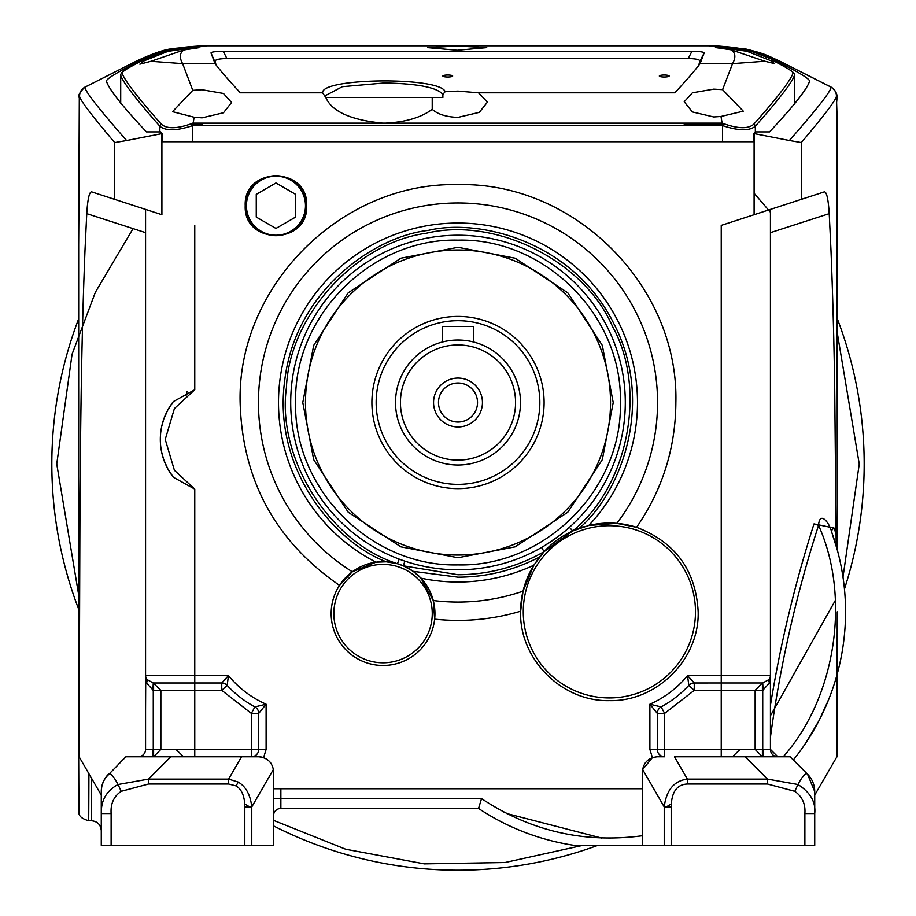 <?xml version="1.0" encoding="UTF-8"?>
<svg xmlns="http://www.w3.org/2000/svg" width="916" height="916" viewBox="0 0 916 916"><rect width="100%" height="100%" fill="white"/><g stroke="black" fill="none" stroke-linecap="round" stroke-linejoin="round"><path stroke-width="1.37" d="M458 340.031A62.483 62.483 0 0 1 520.483 402.525A62.483 62.483 0 0 1 458 465.007A62.483 62.483 0 0 1 395.517 402.525A62.483 62.483 0 0 1 458 340.031L463.736 340.294L458 340.031M472.564 341.76L473.618 342.023L473.618 326.405L473.618 342.023L472.541 341.748M458 344.954A57.571 57.571 0 0 1 515.571 402.525A57.571 57.571 0 0 1 458 460.095A57.571 57.571 0 0 1 400.429 402.525A57.571 57.571 0 0 1 458 344.954M482.446 402.525A24.446 24.446 0 0 1 458 426.97A24.446 24.446 0 0 1 433.554 402.525A24.446 24.446 0 0 1 458 378.079A24.446 24.446 0 0 1 482.446 402.525M458 422.047A19.522 19.522 0 0 0 477.522 402.525A19.522 19.522 0 0 0 458 382.991A19.522 19.522 0 0 0 438.478 402.525A19.522 19.522 0 0 0 458 422.047M442.382 342.023L443.459 341.748L442.382 342.023L442.382 326.405L473.618 326.405M376.155 402.525A81.845 81.845 0 0 0 458 484.369A81.845 81.845 0 0 0 539.845 402.525A81.845 81.845 0 0 0 458 320.68A81.845 81.845 0 0 0 376.155 402.525M544.104 402.525A86.104 86.104 0 0 0 458 316.421A86.104 86.104 0 0 0 371.896 402.525A86.104 86.104 0 0 0 458 488.629A86.104 86.104 0 0 0 544.104 402.525M610.525 402.525A152.525 152.525 0 0 1 458 555.05A152.525 152.525 0 0 1 305.475 402.525A152.525 152.525 0 0 1 458 249.988A152.525 152.525 0 0 1 610.525 402.525M458 557.741L400.865 546.841L348.24 512.273L313.684 459.66L302.784 402.525L313.684 345.389L348.24 292.765L400.865 258.209L458 247.309L515.135 258.209L567.76 292.765L602.316 345.389L613.216 402.525L602.316 459.66L567.76 512.273L515.135 546.841L458 557.741M620.372 402.525C622.605 489.281 544.768 567.13 458 564.897C371.232 567.13 293.395 489.281 295.628 402.525C293.395 315.757 371.232 237.92 458 240.152C544.768 237.92 622.605 315.757 620.372 402.525M625.296 402.525A167.296 167.296 0 0 1 458 569.809A167.296 167.296 0 0 1 290.704 402.525A167.296 167.296 0 0 1 458 235.229A167.296 167.296 0 0 1 625.296 402.525M399.181 559.138L397.452 563.741C329.439 542.146 276.552 458.195 286.445 387.525C288.975 316.215 355.614 242.717 426.352 233.248C495.716 216.519 584.419 260.968 612.541 326.543C647.303 388.876 628.33 486.247 572.706 530.971L569.431 527.295L566.248 530.066M520.506 611.235A217.871 217.871 -25.5 0 1 434.642 619.136A51.891 51.891 -25.5 0 1 380.277 665.405A51.891 51.891 -25.5 0 1 339.515 585.358C275.498 541.207 242.362 480.259 240.129 402.525C237.13 286.101 341.576 181.654 458 184.654C574.424 181.654 678.87 286.101 675.871 402.525C675.55 448.142 662.451 489.739 636.586 527.318C675.378 542.18 695.908 570.347 698.175 611.831C699.4 659.28 656.829 701.851 609.38 700.625C561.932 701.851 519.372 659.28 520.586 611.831L523.025 591.175L533.81 565.218L544.07 551.684L541.608 547.425L545.226 545.272M545.306 545.226L559.413 535.574M559.47 535.528L565.928 530.341M404.883 561.153L403.326 565.825L413.173 571.332L420.959 578.156L433.279 600.53L434.642 619.136A51.891 51.891 0 0 0 434.814 609.85M380.495 561.76A51.891 51.891 0 0 0 339.515 585.358L352.317 571.79L375.984 562.184L386.323 561.806L397.452 563.741L403.326 565.825L458 574.733C488.709 574.584 517.403 566.901 544.07 551.684L572.706 530.971L588.782 525.463L616.812 523.357L636.586 527.318A88.795 88.795 0 0 0 588.415 525.555M352.317 571.79A199.551 199.551 0 0 1 458 202.974A199.551 199.551 0 0 1 616.812 523.357M306.665 205.711C308.532 245.328 243.37 245.328 245.225 205.711C243.37 166.094 308.532 166.094 306.665 205.711M477.683 45.8L711.24 45.8C729.022 46.441 742.155 48.205 750.639 51.09L775.543 60.651C797.538 71.551 808.897 78.329 809.63 81.009C807.351 88.818 793.977 105.787 769.52 131.904L755.276 131.904L753.788 133.541L789.374 140.503C818.206 107.641 832.026 89.814 830.846 87.02L778.646 60.651L744.09 48.651A14.759 1.614 -78.9 0 0 744.067 48.64A14.759 1.614 -78.9 0 0 744.032 48.64M657.035 756.788A14.759 14.759 0 0 1 657.276 756.788L664.65 756.788A7.385 7.385 0 0 1 657.276 749.403L657.276 713.392L649.891 704.209C664.707 697.649 677.256 688.111 687.538 675.596L694.248 682.981A7.385 7.385 0 0 0 688.832 685.351L687.538 675.596L721.236 675.596L721.236 225.382L801.317 199.367L801.317 142.564C825.408 114.008 837.11 98.436 836.411 95.871A9.836 9.836 -150 0 0 830.846 87.02L831.052 87.066C841.243 95.459 834.808 97.199 836.961 113.401L837.327 550.012M479.434 805.496L481.541 798.615L280.869 798.615L280.869 808.45L478.541 808.45A236.179 236.179 0 0 0 574.057 845.353L642.517 845.353L642.528 770.848M642.517 771.547L642.654 769.532L652.387 757.624L649.891 749.403L649.891 704.209L661.123 706.912A108.248 108.248 0 0 0 688.832 685.351L694.248 690.366L664.65 713.392L661.123 706.912A7.385 7.385 0 0 0 657.276 713.392L664.65 713.392L664.65 756.788L663.333 756.788M280.869 788.768L280.869 798.615L273.483 798.615L273.483 788.768L642.517 788.768L642.517 835.507M260.236 756.868A14.759 14.759 0 0 1 263.613 757.624L263.923 757.727M270.209 762.272L270.735 762.959M167.823 409.99L173.319 401.62L194.764 389.735L174.418 408.536L165.246 439.428L174.418 470.32L194.764 489.121L173.319 477.236L167.823 468.866L163.769 459.74L161.605 451.931M118.565 764.104L125.881 756.788L170.857 756.788L138.179 756.788A7.385 7.385 0 0 0 145.564 749.403L153.27 749.403L153.27 690.355L146.549 682.981L145.564 675.596L145.564 209.398L145.564 232.653L86.757 213.646C87.753 197.776 89.596 190.585 92.264 192.085L160.518 214.252M747.593 49.418L714.984 45.8L201.039 45.8L171.922 48.651A14.759 1.626 78.9 0 0 171.887 48.663L137.343 60.674L85.142 87.054C83.951 89.837 97.772 107.664 126.626 140.537L162.212 133.564L162.212 141.751L183.669 141.751L162.212 141.751M753.788 133.541L753.788 141.751L183.669 141.751M245.969 205.711A29.988 29.988 0 0 0 275.945 235.698A29.988 29.988 0 0 0 305.933 205.711A29.988 29.988 0 0 0 275.945 175.723A29.988 29.988 0 0 0 245.969 205.711M432.26 613.594A49.201 49.201 0 0 1 383.06 662.795A49.201 49.201 0 0 1 333.848 613.594A49.201 49.201 0 0 1 383.06 564.393A49.201 49.201 0 0 1 432.26 613.594M722.484 123.145L192.726 123.145M193.013 123.694L194.146 117.237L202.058 117.843L223.481 112.748L231.576 102.5L223.447 93.455L202.058 89.734L192.772 90.329L182.627 63.651C179.204 57.513 179.651 52.945 183.967 49.933L198.886 47.701L193.654 46.659L206.787 45.8L164.239 51.88L142.014 60.708C128.812 67.406 122.172 71.517 122.091 73.04C124.416 80.264 137.503 97.302 161.342 124.164C166.804 129.064 176.96 128.87 191.799 123.58L192.6 125.618C176.639 130.896 165.727 131.102 159.853 126.236L159.853 131.904M216.657 65.906L210.989 52.956L215.077 63.651C220.39 70.669 228.817 80.39 240.347 92.802L322.627 92.802L325.947 97.794C332.153 111.66 351.103 120.111 382.796 123.145M194.146 117.237L172.529 111.66L192.772 90.329M189.28 124.53L202.058 124.53M215.226 61.303C215.008 59.655 218.89 58.727 226.882 58.51L688.271 58.51C696.252 58.727 700.133 59.655 699.916 61.315L698.439 66.032M210.989 52.956C211.344 51.96 215.42 51.422 223.241 51.33L691.923 51.33C699.744 51.422 703.832 51.96 704.164 52.956L700.087 63.651C694.786 70.669 686.359 80.39 674.829 92.802L478.518 92.802L457.908 91.085L445.153 91.68C440.195 76.612 321.012 77.711 322.627 92.802M447.752 77.013A4.923 0.985 0 0 0 452.664 76.017A4.923 0.985 0 0 0 447.752 75.032A4.923 0.985 0 0 0 442.829 76.017A4.923 0.985 0 0 0 447.752 77.013M664.237 77.013A4.923 0.985 0 0 0 669.161 76.017A4.923 0.985 0 0 0 664.237 75.032A4.923 0.985 0 0 0 659.325 76.017A4.923 0.985 0 0 0 664.237 77.013M478.518 92.802L487.426 102.134L479.343 112.336L457.908 117.397C446.218 116.95 437.653 114.26 432.215 109.302L432.215 97.462L442.875 97.462L442.875 94.394L445.153 91.68M325.111 95.756L342.355 86.688L384.102 82.99C417.33 83.574 436.909 87.375 442.875 94.394M385.418 123.145C405.662 122.126 421.257 117.511 432.215 109.302M720.697 46.556L708.423 45.8L720.697 46.556L715.522 47.575L731.014 49.796C735.525 52.796 736.04 57.41 732.548 63.651L722.587 89.653L713.77 89.127L692.404 92.791L684.241 101.768L692.347 111.924L713.77 116.962L720.984 116.458L722.22 123.694M684.241 123.145L684.241 124.53L725.964 124.53M704.164 52.956L699.916 61.315M688.271 58.51L691.923 51.319M226.882 58.51L223.241 51.319M432.215 97.462L325.821 97.462M457.21 46.029L427.68 47.632L457.21 50.254L486.728 47.632L457.21 46.029M753.834 124.141A2.462 2.21 41.8 0 1 755.334 126.202C749.414 131.068 738.491 130.874 722.587 125.607L723.388 123.568C738.193 128.835 748.349 129.03 753.834 124.141C777.592 97.405 790.668 80.368 793.061 73.005C793.004 71.494 786.375 67.395 773.15 60.685L771.077 60.811L774.57 63.628L764.86 61.246L731.014 49.796M721.064 46.556L745.04 50.517L771.077 60.811M215.077 63.651L182.627 63.651L150.945 61.303L139.85 64.177L144.133 60.834L142.014 60.708A2.462 1.179 62.8 0 0 141.969 60.731C120.969 71.666 121.496 72.249 120.649 75.078L120.706 75.238C122.572 81.787 135.625 98.791 159.853 126.236A2.462 2.21 138.2 0 1 161.342 124.164M183.967 49.933L150.945 61.303M144.133 60.834L169.368 50.781L193.654 46.659M722.587 89.653L743.288 111.168L720.984 116.458M764.86 61.246L732.548 63.651L700.087 63.651M708.423 45.8L708.847 45.8C722.919 45.743 736.933 47.769 750.914 51.868L708.847 45.8L206.363 45.8L164.239 51.88L141.969 60.731M755.334 131.904L755.334 126.202C779.459 98.894 792.5 81.89 794.458 75.215L794.504 75.043C795.535 73.062 788.436 68.288 773.207 60.708M753.788 141.751L731.506 141.751M162.212 133.564L160.712 131.904L146.457 131.904C122.217 106.084 108.855 89.127 106.359 81.032L106.302 80.814M241.515 756.788L258.724 756.788C266.854 757.578 271.72 761.826 273.346 769.532L273.483 845.353L251.774 845.353L251.774 806.916L244.812 806.916C244.721 796.382 241.801 789.374 236.065 785.905L228.622 784.027L148.541 784.027L121.187 791.321C113.824 796.359 110.47 803.767 111.122 813.557L101.275 813.557L101.275 791.573A24.606 24.606 0 0 1 108.477 774.18C110.229 772.486 113.424 775.921 118.061 784.508L148.541 779.104L170.857 756.788L241.515 756.788L228.622 779.104L228.622 784.027M251.774 845.353L101.275 845.353L101.275 813.557C100.989 800.355 106.577 790.668 118.061 784.508L121.187 791.321M86.757 213.646L85.016 249.805C81.707 333.149 80.803 404.792 79.99 499.999L79.108 756.788L101.275 795.111L101.275 813.557M148.541 784.027L148.541 779.104L228.622 779.104L238.263 782.092C245.912 786.615 250.411 794.882 251.774 806.916L273.346 769.532M101.275 791.573L101.722 786.901M101.802 786.5L103.13 782.195M103.302 781.795L105.351 778.016M105.592 777.661L125.881 756.788L138.179 756.788M85.188 767.242L83.986 765.169M79.921 758.173L78.913 756.788M88.909 773.688C88.715 835.197 88.577 834.968 88.52 773.012M157.346 756.788L152.938 756.788L152.938 749.403M106.359 81.032C107.092 78.352 118.462 71.562 140.446 60.662L137.343 60.674A49.201 18.4 -116.8 0 0 136.576 61.006C151.85 53.975 163.059 49.979 170.204 49.006L168.361 49.441M775.543 60.651L778.646 60.651A49.201 18.412 116.8 0 1 779.413 60.983C766.303 55.189 766.703 54.239 745.784 48.995L714.984 45.8M143.274 756.788L137.663 756.788M78.673 651.894L78.684 632.109M78.673 615.77L78.673 592.744M78.673 810.912L78.673 244.343L79.578 95.905C78.868 98.47 90.569 114.031 114.695 142.598L114.695 199.367M270.186 762.238A14.759 14.759 0 0 1 270.77 763.005M649.891 749.403L755.139 749.403L762.398 756.788L762.398 749.403L763.062 749.414L763.062 756.788L745.143 756.788L790.119 756.788L794.458 761.127M814.725 813.557C815.927 802.061 810.339 792.374 797.939 784.508L794.813 791.321C802.244 796.657 805.611 804.076 804.878 813.557L814.725 813.557L814.725 845.353L671.188 845.353L671.188 806.916C671.497 792.088 676.89 784.451 687.378 784.027L687.378 779.104L674.485 756.788L745.143 756.788L767.459 779.104L797.939 784.508C802.576 775.921 805.771 772.486 807.523 774.18L814.725 791.573L814.725 813.557L814.725 795.111L836.892 756.788L837.247 611.831M644.704 763.818A14.759 14.759 0 0 1 645.23 763.005M642.517 835.736C584.202 843.533 530.547 831.155 481.541 798.615L478.541 808.45A236.179 236.179 0 0 0 574.057 845.353L664.226 845.353L664.226 806.916C666.356 790.073 674.073 780.81 687.378 779.104L767.459 779.104L767.459 784.027L794.813 791.321M136.576 61.006L85.142 87.054A9.836 9.836 150.2 0 0 79.578 95.905M171.922 48.651L201.039 45.8L438.317 45.8M836.411 95.871L836.961 113.469A9.836 4.717 -0.4 0 0 836.961 113.401M836.961 113.469L837.327 245.648M835.987 678.378L835.655 679.512M828.854 699.068L819.087 720.48M818.812 720.995L805.748 743.071M814.725 795.111L814.725 791.573A24.606 24.606 0 0 0 807.523 774.18L790.119 756.788L786.775 756.788L790.119 756.788M837.144 549.348L831.648 531.978A236.179 236.179 0 0 1 793.313 759.982M814.003 523.895L834.052 528.051A7.385 3.355 160.2 0 0 831.648 531.978C829.449 522.715 819.683 510.315 818.549 525.349C796.187 594.724 780.157 665.337 770.436 737.185L770.436 705.32C780.443 643.856 794.962 583.378 814.003 523.895L818.549 525.349C851.078 597.312 835.736 697.82 783.214 756.788L777.821 756.788L770.436 749.403L770.436 737.185M777.821 756.788A7.385 7.385 0 0 1 770.436 749.403L770.436 675.596L769.451 682.981L762.73 690.355L762.73 749.403L770.436 749.403A7.385 7.385 0 0 0 777.821 756.788L763.062 756.788M762.398 690.355L762.398 682.981L755.139 690.366L694.248 690.366L694.248 682.981L762.742 682.97L769.451 679.294A7.385 4.832 -150 0 0 769.451 682.981M763.062 690.343L762.742 682.97M770.184 677.508L770.436 675.596A7.385 7.385 0 0 1 769.451 679.294L769.829 678.527M836.193 545.982L834.716 388.659C833.995 340.466 832.747 294.185 830.961 249.805L829.22 213.657L770.436 232.653M834.052 528.051L836.228 534.44M671.188 806.916L664.226 806.916L642.654 769.532C644.28 761.826 649.158 757.578 657.276 756.788M280.869 808.45A7.385 7.385 0 0 0 273.483 815.835M153.602 749.403L153.602 756.788L160.861 749.403L251.35 749.403L251.35 713.392L221.752 690.366L227.168 685.351A108.248 108.248 0 0 0 254.877 706.912L251.35 713.392L258.724 713.392L258.724 749.403A7.385 7.385 0 0 1 251.545 756.788M153.602 690.355L153.602 682.981L221.752 682.981A7.385 7.385 0 0 1 227.168 685.351L228.462 675.596C238.755 688.111 251.293 697.649 266.109 704.209L258.724 713.392A7.385 7.385 0 0 0 254.877 706.912L266.109 704.209L266.109 749.403L263.613 757.624L260.133 756.856M194.764 489.121L194.764 675.596L228.462 675.596L221.752 682.981L221.752 690.366L160.861 690.366L153.258 682.97L152.938 690.343M145.816 677.508L146.549 679.294A7.385 4.832 -30 0 1 146.549 682.981M145.564 749.403L145.564 675.596A7.385 7.385 0 0 0 146.549 679.294L153.258 682.97M145.564 710.049L145.724 677.153M829.22 213.657C828.213 197.764 826.381 190.574 823.713 192.085L801.317 199.367M794.756 201.497L801.294 199.367M721.236 756.788L721.236 675.596L770.436 675.596L770.436 209.398M758.631 756.788L761.196 756.788M671.188 845.353L664.226 845.353M126.626 140.537L114.695 142.598M140.446 60.662L165.349 51.101C173.822 48.216 186.967 46.453 204.783 45.8M801.317 142.564L789.374 140.503M173.319 401.62A61.509 61.509 0 0 0 173.319 477.236M160.563 444.936L160.323 440.252M160.323 439.451L160.609 433.486M161.731 426.352L163.724 419.265M163.769 419.116L167.628 410.357M156.785 213.05L149.251 210.6M783.214 756.788L772.726 756.788M786.775 756.788L789.603 756.788M765.707 756.788L766.761 756.788M523.025 591.175A199.551 199.551 0 0 1 433.279 600.53M380.541 561.76A51.891 51.891 0 0 1 434.779 609.426M520.597 611.235A88.795 88.795 0 0 1 533.994 564.92M536.238 561.497A88.795 88.795 0 0 1 584.5 526.597M523.276 611.831A86.104 86.104 0 0 1 609.38 525.727A86.104 86.104 0 0 1 695.484 611.831A86.104 86.104 0 0 1 609.38 697.935A86.104 86.104 0 0 1 523.276 611.831M51.823 464.023A406.177 406.177 0 0 1 78.673 318.802A406.177 406.177 0 0 0 78.684 609.266M273.483 825.877A406.177 406.177 0 0 0 597.885 845.353M844.46 589.045A406.177 406.177 0 0 0 837.327 318.802A406.177 406.177 0 0 1 864.177 464.023M246.427 205.711A29.518 29.518 -25.5 0 1 275.945 176.193A29.518 29.518 -25.5 0 1 305.475 205.711A29.518 29.518 -25.5 0 1 275.945 235.229A29.518 29.518 -25.5 0 1 246.427 205.711M295.628 194.352L275.945 182.982L256.262 194.352L256.262 217.069L275.945 228.439L295.628 217.069L295.628 194.352L295.628 217.069L275.945 228.439L256.262 217.069M386.323 561.806C336.367 543.119 272.441 470.87 284.704 380.655C295.227 290.223 375.102 236.122 428.138 230.431C479.995 217.928 573.427 241.961 613.8 323.554C655.742 404.357 619.88 493.919 579.141 528.349M539.57 556.974C514.025 570.336 486.831 577.069 458 577.183L413.173 571.332M533.81 565.218A179.49 179.49 0 0 1 420.959 578.156M375.984 562.184A179.49 179.49 0 0 1 458 223.035A179.49 179.49 0 0 1 588.782 525.463M754.097 214.71L754.097 133.667M194.764 225.382L194.764 389.735M161.903 133.69L161.903 214.71M192.726 125.252L722.484 125.252M192.6 141.751L192.6 124.336M722.587 124.336L722.587 141.751M122.091 73.04A2.462 2.45 146.5 0 0 120.706 75.238L120.706 103.29M793.061 73.005A2.462 2.45 33.6 0 1 794.458 75.215L794.458 104.378M78.673 756.788L78.925 812.389C78.65 815.996 81.902 818.79 88.657 820.747L91.44 820.747L91.44 778.073M187.059 391.59L186.017 395.62M238.263 782.092L236.065 785.905M244.812 845.353L244.812 806.916M111.122 845.353L111.122 813.557M502.437 811.301L504.086 812.183M506.674 813.523L601.48 838.025M608.797 838.163L610.663 838.163M762.73 690.366L755.139 690.366L755.139 749.403L762.73 749.403M770.436 675.596L770.436 675.607A7.385 7.385 0 0 1 769.451 679.294M687.378 784.027L767.459 784.027M153.27 749.403L160.861 749.403L160.861 690.366L153.27 690.366M145.564 675.596L194.764 675.596L194.764 756.788M251.35 756.788L251.35 749.403L266.109 749.403M804.878 813.557L804.878 845.353M750.639 51.788L750.639 51.09M78.673 594.862L56.746 464.023L72.066 354.229L95.39 292.227L133.06 228.611M754.097 193.242L770.436 212.26M837.327 333.195L859.254 464.023L842.995 577.103M835.426 600.255L770.436 715.785M740.071 749.403L732.399 756.788M671.279 803.904L664.226 808.221M582.874 845.353L505.014 862.517L424.36 863.868L345.71 849.247L273.483 820.335M251.774 808.221L244.721 803.904M183.601 756.788L175.929 749.403M696.549 125.252L696.549 124.53M120.649 75.101L120.649 103.222M794.504 75.066L794.504 104.309M91.44 820.747C97.405 821.343 100.691 824.618 101.275 830.594M84.936 87.1C79.635 92.207 77.757 95.733 79.303 97.668L78.673 244.343M837.327 673.649L837.327 756.788M779.413 60.983L831.052 87.066"/></g></svg>
